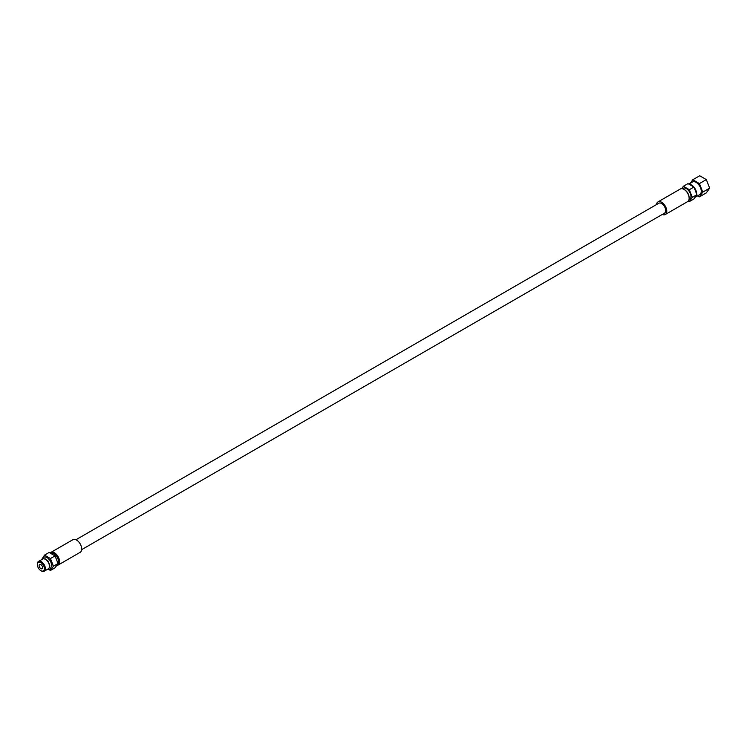 <?xml version="1.0" encoding="UTF-8"?>
<svg xmlns="http://www.w3.org/2000/svg" width="747" height="747" viewBox="0 0 747 747"><rect width="100%" height="100%" fill="white"/><g stroke="black" fill="none" stroke-linecap="round" stroke-linejoin="round"><path stroke-width="1.12" d="M37.35 564.583A4.968 2.867 60 0 0 40.861 570.661A4.968 2.867 60 0 0 44.372 568.635A4.968 2.867 -120 0 0 40.861 562.556A4.968 2.867 -120 0 0 37.35 564.583L37.35 564.004A5.668 3.277 -120 0 1 38.527 561.408A5.668 3.277 -120 0 1 42.896 562.93A5.668 3.277 -120 0 1 45.371 568.635A5.668 3.277 60 0 1 44.194 571.231A5.668 3.277 60 0 1 41.356 570.951A5.668 3.277 60 0 1 41.104 570.792M42.607 567.617A2.474 1.429 60 0 1 42.103 568.747A2.474 1.429 60 0 1 40.198 568.084A2.474 1.429 60 0 1 39.115 565.6A2.474 1.429 -120 0 1 39.628 564.471A2.474 1.429 -120 0 1 41.533 565.134A2.474 1.429 -120 0 1 42.607 567.617M49.451 566.282L49.451 565.516A4.734 2.736 -120 0 0 46.109 559.718L45.446 559.335A5.668 3.277 -120 0 1 49.451 566.282A5.668 3.277 60 0 1 48.275 568.878L44.194 571.231M45.446 559.335A5.668 3.277 -120 0 0 42.607 559.055L38.527 561.408M41.636 559.615L44.512 555.124L50.46 558.56L53.429 566.217L50.46 570.447L48.835 569.513M699.435 196.853L706.335 192.875L709.65 188.151L706.335 179.597L699.696 175.769L692.796 179.747L699.435 183.585L702.75 192.138L699.435 196.853L697.651 195.826M690.359 183.211L692.796 179.747M706.335 179.597L699.435 183.585M709.65 188.151L702.75 192.138M688.837 184.098L692.478 181.997A7.283 4.202 -120 0 1 698.09 183.949A7.283 4.202 -120 0 1 701.265 191.279A7.283 4.202 60 0 1 699.762 194.612L695.158 197.264A7.283 4.202 60 0 1 695.093 197.301M693.982 187.161A7.283 4.202 -120 0 1 696.671 193.931A7.283 4.202 60 0 1 696.662 194.071M696.512 195.275A7.283 4.202 60 0 1 695.158 197.264M693.832 186.983A7.283 4.202 -120 0 0 689.201 184.313M695.999 192.352A6.499 3.754 -120 0 0 694.654 188.879M689.341 201.597L693.935 198.935L696.914 194.706L693.935 187.049L687.996 183.613L683.393 186.264L689.341 189.701L692.31 197.367L689.341 201.597L688.323 201.008M681.712 188.664L683.393 186.264M693.935 187.049L689.341 189.701M696.914 194.706L692.31 197.367M682.366 188.73L683.113 188.3A6.499 3.754 -120 0 1 688.127 190.037A6.499 3.754 -120 0 1 690.966 196.582A6.499 3.754 60 0 1 689.621 199.561L688.865 200M684.532 189.682L683.972 189.364A7.283 4.202 -120 0 1 689.126 198.282L689.126 197.647A6.499 3.754 -120 0 0 684.532 189.682A6.499 3.754 -120 0 0 684.261 189.533M683.972 189.364A7.283 4.202 -120 0 0 680.33 189L657.986 201.905A7.283 4.202 -120 0 0 656.51 204.557M689.126 198.282A7.283 4.202 60 0 1 687.613 201.615L665.269 214.52A7.283 4.202 60 0 1 662.234 214.473M657.986 201.905A7.283 4.202 -120 0 1 663.597 203.856A7.283 4.202 -120 0 1 666.782 211.186A7.283 4.202 60 0 1 665.269 214.52M75.933 539.754L658.77 203.259A5.724 3.305 60 0 1 661.627 203.539A5.724 3.305 60 0 1 665.372 208.581A5.724 3.305 60 0 1 664.494 213.166L81.656 549.661M58.117 565.059A7.283 4.202 60 0 0 59.62 561.725A7.283 4.202 -120 0 0 56.445 554.395A7.283 4.202 -120 0 0 50.833 552.444L72.907 539.698A7.283 4.202 -120 0 1 78.519 541.65A7.283 4.202 -120 0 1 81.694 548.98A7.283 4.202 60 0 1 80.19 552.313L58.117 565.059A7.283 4.202 60 0 1 56.744 565.395M50.833 552.444A7.283 4.202 -120 0 0 50.124 553.051M57.276 564.639A6.499 3.754 60 0 0 58.518 561.725A6.499 3.754 -120 0 0 55.717 555.217A6.499 3.754 -120 0 0 50.731 553.406M50.46 570.447L55.054 567.795L58.033 563.565L55.054 555.899L49.106 552.472L44.512 555.124M53.429 566.217L58.033 563.565M50.46 558.56L55.054 555.899M40.861 570.661L41.356 570.951M49.853 566.889L49.367 567.16M45.119 558.691L44.633 558.961M41.776 559.531L43.363 557.299L45.035 556.898L47.406 557.682L50.535 561.016L51.87 565.572L50.161 569.111L47.444 569.354M44.727 558.999L47.911 560.866L49.788 565.572"/></g></svg>
